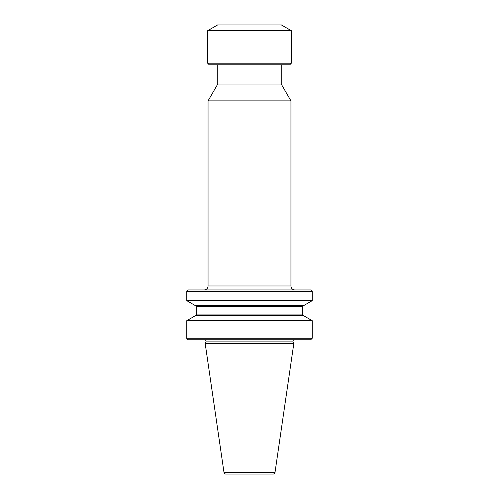 <?xml version="1.0" encoding="UTF-8"?>
<svg xmlns="http://www.w3.org/2000/svg" width="499" height="499" viewBox="0 0 499 499"><rect width="100%" height="100%" fill="white"/><g stroke="black" fill="none" stroke-linecap="round" stroke-linejoin="round"><path stroke-width="0.37" stroke-dasharray="2.5 1.87" d="M281.23 64.801L217.77 64.801L281.23 64.801M281.23 84.044L217.77 84.044M204.546 339.757L294.454 339.757L204.546 339.757M195.951 305.687L303.049 305.687L195.951 305.687M303.517 305.687L195.483 305.687M312.212 300.666L186.788 300.666M195.951 315.649L303.049 315.649L195.951 315.649M303.517 315.649L195.483 315.649M312.212 320.67L186.788 320.67M188.279 339.757L310.721 339.757M225.947 474.05L273.053 474.05M290.942 100.873L208.058 100.873M310.721 289.944L188.279 289.944M293.78 343.343L205.22 343.343M293.78 343.742L205.22 343.742M289.751 64.801L209.249 64.801M291.341 63.205L207.659 63.205M291.341 30.701L207.659 30.701M281.38 24.95L217.62 24.95M290.942 285.964L208.058 285.964M302.3 306.436L196.7 306.436M293.1 341.884L205.9 341.884M302.3 314.9L196.7 314.9M312.212 338.266L186.788 338.266M186.788 291.441L312.212 291.441M275.024 472.347L223.976 472.347"/><path stroke-width="0.75" d="M281.23 64.801L281.23 84.044L290.942 100.873L290.942 285.964A3.986 3.986 0 0 0 294.928 289.944L204.072 289.944A3.986 3.986 0 0 0 208.058 285.964L290.942 285.964M217.77 64.801L217.77 84.044L281.23 84.044M294.454 339.757A1.497 1.497 0 0 0 293.1 341.884L293.78 343.742L275.024 472.347A1.99 1.99 0 0 1 273.053 474.05L225.947 474.05A1.99 1.99 0 0 1 223.976 472.347L275.024 472.347M204.546 339.757A1.497 1.497 0 0 1 205.9 341.884L205.22 343.343L293.78 343.343M204.072 289.944L294.928 289.944M312.212 291.441L186.788 291.441A1.497 1.497 0 0 1 188.279 289.944L310.721 289.944A1.497 1.497 0 0 1 312.212 291.441L312.212 300.666L186.788 300.666L195.483 305.687L303.517 305.687L312.212 300.666M205.22 343.343L205.22 343.742L293.78 343.742M205.22 343.742L223.976 472.347M217.77 84.044L208.058 100.873L290.942 100.873M208.058 100.873L208.058 285.964M195.951 305.687A0.749 0.749 0 0 1 196.7 306.436L302.3 306.436L303.049 305.687M186.788 291.441L186.788 300.666M196.7 306.436L196.7 314.9A0.749 0.749 0 0 1 195.951 315.649M186.788 320.67L195.483 315.649L303.517 315.649L312.212 320.67L186.788 320.67L186.788 338.266L312.212 338.266L312.212 320.67M312.212 338.266L310.721 339.757L188.279 339.757A1.497 1.497 0 0 1 186.788 338.266M207.659 63.205L209.249 64.801L289.751 64.801L291.341 63.205L291.341 30.701L207.659 30.701L207.659 63.205L291.341 63.205M207.659 30.701L217.62 24.95L281.38 24.95L291.341 30.701M205.9 341.884L293.1 341.884M196.7 314.9L302.3 314.9L303.049 315.649M302.3 314.9L302.3 306.436"/></g></svg>
